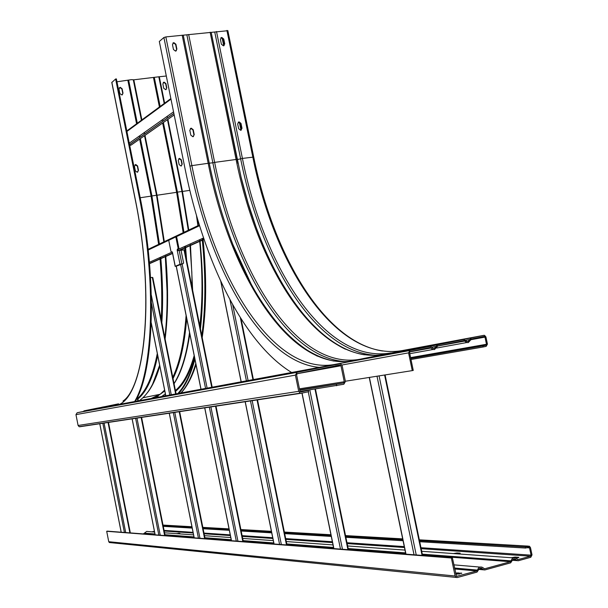 <?xml version="1.0" encoding="UTF-8"?>
<svg xmlns="http://www.w3.org/2000/svg" width="608" height="608" viewBox="0 0 608 608"><rect width="100%" height="100%" fill="white"/><g stroke="black" fill="none" stroke-linecap="round" stroke-linejoin="round"><path stroke-width="0.91" d="M166.303 76.015L158.817 76.798L164.198 103.482M116.956 81.791L131.48 79.648L133.821 79.815L158.817 76.798M135.303 401.409C154.006 370.629 157.449 281.869 139.832 195.966L116.379 78.911L115.626 78.994L111.872 82.452M137.697 172.102L138.229 170.536L137.34 166.09L134.976 164.814M122.375 94.795L122.763 93.389L121.874 88.966L119.981 87.522L119.35 87.75M83.326 411.479L84.124 410.833L96.839 408.249M111.097 405.764L113.947 405.186L111.097 405.764M90.926 409.503L93.662 408.948L90.926 409.503M101.414 407.398L118.53 403.826M115.626 78.994L139.088 196.072C156.704 281.983 153.284 370.743 134.619 401.538M134.452 166.372L135.736 164.494L137.59 165.931L138.487 170.377L137.18 172.254L135.348 170.825L134.452 166.372M118.978 89.14L120.224 87.316L122.117 88.768L123.006 93.191L121.934 94.985L119.867 93.571L118.978 89.14M178.266 160.216L179.466 158.376L181.328 159.79L182.218 164.183L181.017 166.03L179.155 164.616L178.266 160.216M162.853 83.919L164.061 82.118L165.923 83.554L166.805 87.924L165.748 89.703L163.734 88.297L162.853 83.919M178.798 393.368C185.364 386.088 190.737 374.718 194.917 359.244M200.442 328.936C203.384 303.073 203.247 273.836 200.04 241.216M200.017 241.011L199.933 240.19M198.216 225.553L197.114 217.649M196.498 215.544L197.927 225.69M199.644 240.32L199.728 241.14M199.751 241.346C202.897 273.44 203.057 302.26 200.214 327.811M194.735 358.332C190.388 374.558 184.741 386.3 177.794 393.551M181.404 165.916L181.944 164.35L181.062 159.95L178.798 158.665M166.136 89.543L166.546 88.122L165.657 83.752L163.803 82.323L163.248 82.506M291.627 372.491C243.101 342.798 203.52 260.665 185.098 168.986L159.319 41.45L163.902 37.514L165.84 36.921L227.719 30.719M412.27 370.614L413.258 370.409L409.556 352.648L410.119 351.652L429.985 347.563L432.995 349.486L434.507 349.554L437.844 345.952L463.836 340.602L466.853 342.524L468.274 342.578L471.534 339.021L484.09 336.437L484.971 337.113L486.491 344.272L485.952 345.253L482.881 345.891L483.109 346.993L486.187 346.355L487.434 344.082L485.921 336.923L484.538 335.358L483.862 335.335L471.306 337.911L468.038 341.468L467.028 341.438L463.6 339.492L437.608 344.835L434.272 348.437L433.192 348.392L430.608 346.484L429.75 346.446L409.883 350.527L408.568 352.853L412.27 370.614L345.367 381.239M361.631 359.305L355.604 360.46L361.631 359.305M413.805 349.638L407.048 350.922L413.805 349.638M190.813 135.143L189.81 130.203L191.208 128.151L193.245 129.755L194.241 134.687L192.896 136.739L190.813 135.143M173.462 49.506L172.467 44.604L173.82 42.606L175.902 44.232L176.898 49.134L175.545 51.133L173.462 49.506M214.73 31.958L240.639 158.832L238.412 159.342L237.105 159.334L211.189 32.338L241.064 177.118C260.384 257.708 299.159 327.066 345.435 349.197M223.995 45.661L224.413 44.118L223.425 39.277L221.388 37.673L220.81 37.863M241.095 130.196L241.665 128.486L240.669 123.622L238.214 122.162M193.367 136.595L193.929 134.885L192.934 129.952L190.897 128.349L190.357 128.508M176.198 50.912L176.601 49.377L175.606 44.475L173.523 42.849L172.854 43.084M482.881 345.891L410.772 358.484M483.109 346.993L410.985 359.495M222.08 37.749L223.721 45.782M239.324 122.102L240.988 130.241M222.49 37.939L224.056 45.6M239.734 122.284L241.308 129.998M221.388 44.24L220.4 39.398L221.707 37.422L223.752 39.034L224.74 43.867L223.432 45.843L221.388 44.24M241.004 123.416L241.999 128.288L240.692 130.31L238.655 128.736L237.66 123.865L239.005 121.836L241.004 123.416L240.669 123.622M416.442 348.072L410.218 349.258L416.442 348.072M471.588 337.774L464.611 339.104L471.588 337.774M525.365 546.949L525.601 548.066L528.656 547.238L529.538 547.884L531.08 555.15L530.548 556.183L518.077 559.611L515.736 558.053C513.464 557.331 511.928 558.266 511.138 560.857L510.424 561.716L484.591 568.822L482.288 567.287C479.94 566.496 478.352 567.431 477.516 570.099L476.778 570.973L456.54 576.346L452.36 557.734L107.32 531.141L106.696 531.286L108.748 541.713L109.349 542.526L457.269 577.547L477.014 572.105L479.051 569.08L480.373 568.184L481.604 568.237L483.573 569.825L484.827 569.954L510.659 562.841L512.635 559.869L513.897 558.972L515.098 559.003L517.127 560.622L518.312 560.736L530.784 557.3L532.015 554.891L530.48 547.626L529.424 546.204L525.365 546.949L419.52 540.732M455.536 572.979L461.768 573.215L455.764 574.043M459.549 573.99L455.97 574.066M110.071 542.602L109.349 542.526M452.36 557.734L451.372 558L455.134 576.019L456.122 577.41M451.372 558L106.696 531.286M143.359 533.915L146.695 531.415L154.584 532.076M516.625 558.281L516.078 558.243M154.424 531.263L151.833 531.878M153.49 532L154.523 531.757M453.408 553.569L457.034 552.968L460.165 553.189L458.706 553.949M511.206 557.726L515.12 557.08L518.708 557.338L516.222 558.342M176.198 533.634L179.862 533.322L178.516 533.801M525.601 548.066L419.725 541.72M403.058 540.725L345.868 537.297M331.276 536.423L284.681 533.626M271.723 532.851L241.171 531.02M229.33 530.305L203.102 528.74M192.212 528.086L163.263 526.346M402.861 539.76L345.686 536.4M331.102 535.542L284.521 532.813M271.563 532.046L241.019 530.26M229.178 529.56L202.958 528.025M192.067 527.379L163.134 525.684M299.729 390.207L343.558 382.964L344.265 381.74L340.966 365.75L340.252 364.929L335.532 365.788M300.033 391.423L343.824 384.256L345.42 381.497L342.122 365.514L340.51 363.66L297.054 372.332L295.404 375.121L298.726 391.324L300.253 393.156L301.332 393.232L308.644 391.689L308.378 390.382L301.066 391.924L299.904 391.073L296.59 374.878L297.32 373.639L340.252 364.929M336.391 384.476L336.657 385.768M301.104 393.262L79.922 426.74L79.154 426.694L78.098 425.478L75.962 414.618L77.17 412.733L107.563 406.547M300.2 391.643L308.378 390.382M180.819 250.306L184.498 249.835L212.108 387.205M172.581 253.46L149.53 263.682M176.039 393.878L152.821 277.636L152.296 277.377L175.644 393.946M150.556 277.643L152.296 277.377M131.533 144.81L129.74 145.593M180.014 264.298L177.171 250.162L178.129 248.269L175.963 237.53L176.746 237.401L178.904 248.14L177.946 250.032L177.171 250.162L178 250.678L180.561 250.222L181.138 250.754L183.586 262.922L183.13 263.644L180.014 264.298L175.264 266.296L176.214 266.258M176.198 266.182L183.13 263.644M175.264 266.296L172.444 252.282L170.977 251.492L168.842 240.89L168.918 240.19L175.621 237.014L175.963 237.53M172.444 252.282L172.558 253.08M156.758 396.462L158.133 396.211M96.794 408.257L117.184 404.472M114.129 405.331L84.124 410.833M111.834 82.255L135.09 198.428C155.336 296.461 145.403 392.464 119.654 404.305M139.832 195.966L139.088 196.072M127.893 80.514L136.58 123.781M139.08 136.222L139.171 136.686M139.658 139.118L151.103 196.118L140.19 197.752M128.691 80.317L137.309 123.249M139.81 135.706L139.901 136.169M140.395 138.601L151.909 195.943L151.103 196.118L158.627 244.363M163.833 241.885L156.507 195.259L151.909 195.943L159.41 243.99M137.925 398.954C146.581 391.864 153.178 377.393 157.715 355.536M161.842 322.681C163.096 303.194 162.769 281.869 160.854 258.696M160.831 258.506L160.77 257.731M152.737 383.914L159.653 365.203L152.547 384.302M164.844 337.676C166.546 323.722 167.291 308.233 167.071 291.224L165.315 256.705M133.296 79.785L141.428 120.224M143.952 132.78L144.043 133.243M144.537 135.706L156.507 195.259L157.016 195.244L144.985 135.386M144.491 132.932L144.4 132.468M141.869 119.89L133.821 79.815M153.474 77.52L159.418 106.993M162.04 119.996L162.138 120.475M162.655 123.021L176.632 192.318L157.016 195.244L164.312 241.657M154.272 77.33L160.147 106.461M162.769 119.48L162.868 119.958M163.385 122.504L177.43 192.136L176.632 192.318L183.175 232.697M188.305 230.265L181.967 191.459L177.43 192.136L183.95 232.332M155.291 397.716L164.798 390.952M173.037 378.586C180.014 364.534 184.566 344.462 186.702 318.387M186.648 260.52L185.615 247.654M185.592 247.448L185.516 246.643M178.972 374.163C183.707 363.432 187.234 349.562 189.552 332.561C187.196 349.82 183.624 363.797 178.828 374.49M192.166 287.896L191.816 272.148L192.166 287.873L191.816 272.148L190.008 245.693M166.85 116.599L166.949 117.086M167.466 119.647L181.967 191.459L182.461 191.444L167.899 119.343M167.382 116.774L167.284 116.288M164.631 103.162L159.319 76.836M189.825 190.35L182.461 191.444L188.769 230.037M196.452 215.376L197.904 225.705M199.599 240.335L199.682 241.163M199.698 241.368C202.722 272.832 202.76 300.998 199.819 325.858M194.18 355.589C189.377 372.484 183.122 384.112 175.416 390.48M165.703 395.489L164.798 395.679L165.285 395.869M174.063 383.716C181.306 372.757 186.55 356.113 189.795 333.769M192.63 290.198L190.479 245.48M190.456 245.282L190.38 244.469M164.631 390.1L160.178 394.273L151.103 398.491M184.733 247L184.809 247.798M184.824 248.003L185.356 254.098M186.101 315.423C184.171 342.144 179.732 362.786 172.786 377.348M147.478 392.616C152.357 386.498 156.461 377.606 159.798 365.94M165.102 338.983C168.15 315.187 168.378 287.69 165.794 256.485M165.779 256.295L165.71 255.52M159.98 258.088L160.041 258.856M160.056 259.046C161.857 280.82 162.237 300.99 161.211 319.557M157.305 353.461C152.912 375.82 146.399 390.746 137.78 398.217M194.522 357.261C189.62 373.829 183.304 385.168 175.575 391.278M202.206 239.172L202.289 240M202.312 240.206C205.869 276.328 205.694 308.134 201.788 335.631M195.791 363.592C191.763 376.694 186.808 386.483 180.91 392.973M187.781 343.794L186.77 348.787M117.663 404.29L101.825 407.231M226.906 30.423L252.799 156.948C274.634 267.497 336.612 362.072 402.382 350.558L402.428 350.55M253.574 157.077L242.417 158.43L216.501 31.532M471.306 337.911L402.382 350.558L483.862 335.335M409.883 350.527L334.005 364.572L429.75 346.446M182.18 35.18L208.187 163.301L191.892 165.619L165.84 36.921M186.876 34.922L212.861 162.792L208.187 163.301C230.174 275.196 289.94 371.564 352.344 360.818L352.404 360.802M333.602 364.724L334.005 364.572C272.87 375.03 213.925 278.016 191.892 165.619L189.932 166.144C210.68 270.872 262.291 362.36 319.314 367.369M341.962 365.005L408.568 352.853M163.902 37.514L189.932 166.144M430.988 348.012L409.716 351.91M464.824 341.042L437.547 346.066M470.835 339.728L484.971 337.113M486.491 344.272L410.59 357.618M410.757 358.393L485.952 345.253M390.192 353.18L390.762 352.944C325.759 364.276 264.29 269.283 242.417 158.43L240.639 158.832C261.28 262.36 315.339 352.146 375.942 355.315M469.855 339.492L465.523 340.298M211.189 32.338L237.948 163.377L237.105 159.334L214.647 162.382L188.655 34.489M437.608 344.835L359.602 359.328L383.686 354.396M210.125 32.209L236.064 159.334C257.952 270.385 319.109 365.628 383.633 354.403L463.6 339.492M359.009 359.579L359.602 359.328C296.704 370.188 236.611 274.086 214.647 162.382L212.861 162.792C233.624 267.36 286.733 358.34 345.602 361.638M436.126 346.431L431.703 347.252M183.282 35.31L209.274 163.301C215.156 192.219 223.045 219.328 232.94 244.629C254.95 300.785 283.077 337.964 317.308 356.159M457.034 576.399L456.562 576.354M454.7 568.974L476.778 570.973M477.516 570.099L454.51 568.039M455.134 576.019L108.748 541.713M482.828 569.172L479.241 568.86M484.591 568.822L483.991 568.769M144.271 533.695L155.07 534.523M165.042 535.291L194.096 537.51M205.033 538.346L231.352 540.36M243.238 541.272L273.904 543.62M286.915 544.616L333.686 548.196M348.338 549.313L405.749 553.706M422.476 554.99L510.424 561.716M511.138 560.857L422.309 554.154M405.574 552.885L348.179 548.553M333.534 547.451L286.771 543.924M273.767 542.936L243.109 540.626M231.222 539.729L204.911 537.746M193.975 536.917L164.935 534.728M154.964 533.968L144.75 533.201M516.352 559.953L512.78 559.687M518.077 559.611L517.514 559.573M164.198 531.035L193.192 533.026M204.113 533.771L230.386 535.572M242.258 536.393L272.87 538.49M285.851 539.38L332.538 542.587M347.16 543.59L404.464 547.527M421.169 548.674L530.548 556.183M531.08 555.15L420.972 547.717M404.274 546.592L346.986 542.731M332.371 541.743L285.692 538.597M272.711 537.723L242.106 535.656M230.242 534.858L203.976 533.079M193.063 532.35L164.069 530.389M526.87 547.724L529.538 547.884M163.012 525.076L191.938 526.741M202.829 527.372L229.041 528.876M240.882 529.56L271.411 531.316M284.369 532.068L330.934 534.744M345.519 535.587L402.678 538.878M419.33 539.836L528.42 546.121M457.216 553.842L457.034 552.968M518.708 557.338L518.791 557.726M515.288 557.878L515.12 557.08M178.6 533.786L178.486 533.224M461.411 573.055L461.495 573.443M458.234 573.861L457.999 572.736M299.653 389.85L343.558 382.964M344.265 381.74L299.448 388.839M297.099 373.722L340.966 365.75M107.51 406.554L339.568 363.622M297.054 372.332L77.17 412.733M75.962 414.618L295.404 375.121M298.726 391.324L78.098 425.478M237.941 541.204L210.854 406.722M207.115 388.124L182.096 263.887M184.026 249.85L211.721 387.273M215.498 406.015L242.82 541.584M243.23 541.614L215.893 405.954M231.496 540.71L204.729 407.649M201.028 389.249L176.252 266.076M180.568 264.26L205.565 388.413M209.296 406.957L236.307 541.082M148.192 250.025L168.88 240.228M175.682 237.006L199.553 225.697M203.551 237.971L177.916 249.478M172.36 251.978L149.408 262.284M204.052 239.43L179.482 250.382M149.522 263.583L172.55 253.308M178.851 250.496L203.992 239.271M179.162 411.525L204.615 538.635M205.033 538.673L179.558 411.464M199.964 538.278L174.739 412.201M171.251 394.759L151.331 295.207M194.218 537.837L169.267 413.03M165.817 395.762L151.248 322.848M151.483 303.392L169.807 395.025M173.288 412.414L198.444 538.164M229.968 299.752L246.415 380.851M250.443 400.71L279.589 544.418M281.36 544.555L252.122 400.459M248.087 380.547L232.712 304.775M240.35 317.68L252.928 379.65M257.002 399.714L286.49 544.95M286.892 544.981L257.389 399.661M253.308 379.582L240.928 318.6M274.071 543.993L245.199 401.508M241.209 381.816L220.894 281.55M137.218 397.708L137.864 400.938M141.117 417.301L164.639 535.557M165.057 535.587L141.512 417.24M138.259 400.862L137.507 397.108M160.238 535.215L136.929 417.932M155.177 534.827L132.111 418.661M135.592 418.137L158.832 535.108M308.248 391.772L340.488 549.115M342.448 549.26L309.791 389.918M314.982 389.12L347.92 549.685M333.891 548.606L302.062 393.08M129.557 144.689L173.88 113.514M174.177 114.95L131.184 145.054M126.905 131.465L170.977 99.127M173.546 111.864L129.253 143.169M416.229 554.952L379.08 375.888M384.606 375.007L422.074 555.4M406 554.162L369.39 377.424M376.998 376.215L414.033 554.785M125.712 532.555L104.052 422.917M108.019 422.317L129.876 532.874M130.294 532.912L108.414 422.256M121.212 532.213L99.765 423.571M102.813 423.107L124.404 532.456M178.904 248.14L178.129 248.269M178.053 249.204L177.278 249.326M181.883 263.857L179.178 250.435M172.079 251.887L171.312 252.008M122.983 401.113C145.601 385.936 154.614 292.532 135.022 198.512L111.773 82.384M139.278 400.68C148.002 394.676 154.789 382.835 159.638 365.142M164.836 337.63C166.539 323.638 167.284 308.165 167.071 291.224C167.291 308.256 166.546 323.745 164.844 337.691M161.584 396.553L165.376 393.847M174.04 383.602C181.359 371.784 186.527 354.753 189.536 332.508M152.266 398.27L160.178 394.273L142.903 397.784M164.996 395.679L165.71 395.527M181.116 392.935C187.044 386.566 192.006 377.158 196.012 364.694M202.19 337.6C206.469 309.632 206.781 277.043 203.118 239.841M203.102 239.636L203.011 238.807M227.825 30.537L253.696 156.948C273.501 255.9 324.482 342.084 382.546 351.006M425.448 348.498L430.418 347.586M409.769 353.689L432.995 349.486M459.542 341.483L464.238 340.617M436.605 348.034L466.853 342.524M484.386 336.444L480.974 337.075M256.401 228.068L248.102 203.148L241.064 177.118C262.838 268.88 310.931 346.271 364.39 354.791M334.028 361.091C320.659 358.355 307.625 351.743 294.926 341.27C278.677 327.446 261.531 303.422 251.058 283.883L232.94 244.629M480.252 568.214L481.901 568.358M453.842 564.855L479.97 567.089M513.806 559.003L515.379 559.117M164.548 532.798L193.564 534.88M204.493 535.671L230.789 537.563M242.668 538.414L273.296 540.618M286.292 541.553L333.017 544.912M347.647 545.961L404.996 550.088M421.709 551.289L513.524 557.893M528.618 547.246L529.089 547.276M512.392 560.264L517.127 560.622M478.838 569.407L483.573 569.825M300.253 393.156L79.154 426.694M184.498 249.835L212.184 387.19M215.962 405.946L243.314 541.622M176.183 266.099L200.959 389.264M204.66 407.656L231.42 540.702M148.116 249.356L199.34 225.021M149.507 263.477L172.528 253.202M178.364 250.595L203.961 239.164M152.821 277.636L176.092 393.862M179.618 411.456L205.094 538.673M151.232 323.106L165.764 395.778M169.214 413.037L194.157 537.829M241.064 318.812L253.399 379.559M257.48 399.646L286.991 544.988M220.734 281.208L241.125 381.832M245.115 401.523L273.98 543.985M137.545 397.032L138.305 400.854M141.565 417.232L165.102 535.595M132.065 418.669L155.131 534.827M315.453 389.044L348.422 549.723M301.948 393.102L333.769 548.591M170.863 98.587L126.806 130.963M173.865 113.438L129.542 144.613M385.084 374.931L422.575 555.438M369.238 377.446L405.84 554.146M108.452 422.248L130.332 532.912M99.727 423.578L121.167 532.205M178.03 249.212L177.255 249.341M175.172 266.35L172.49 252.989"/></g></svg>
